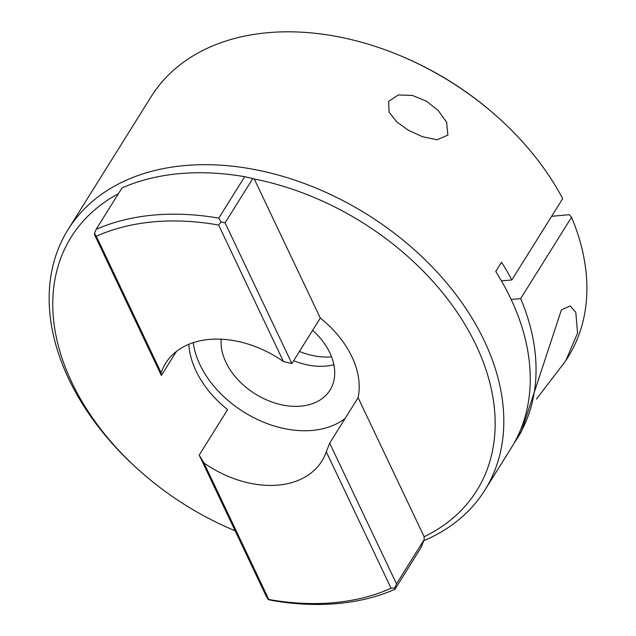 <?xml version="1.0" encoding="UTF-8"?>
<svg xmlns="http://www.w3.org/2000/svg" width="636" height="636" viewBox="0 0 636 636"><rect width="100%" height="100%" fill="white"/><g stroke="black" fill="none" stroke-linecap="round" stroke-linejoin="round"><path stroke-width="0.95" d="M426.104 101.013L412.311 95.4L398.231 94.987L388.652 101.378L389.073 112.174L396.84 121.977L407.978 129.998L422.471 136.732L437.043 139.769L447.895 135.094L446.615 122.199L438.093 110.362L426.104 101.013M536.442 399.082L565.674 360.89L577.575 333.065L575.795 312.316L570.222 305.94L561.389 309.907L521.242 431.963L517.116 438.562A245.774 171.338 32 0 1 514.111 443.125M399.225 55.26L400.29 55.698A240.941 167.968 32 0 1 495.675 115.331L496.533 116.094A245.774 171.338 -148 0 0 399.225 55.26A245.774 171.338 -148 0 0 151.161 96.656L68.092 229.524A245.774 171.338 32 0 1 275.73 174.375A245.774 171.338 32 0 1 484.274 340.785A245.774 171.338 32 0 1 484.886 490.11A245.774 171.338 32 0 1 423.735 540.711M484.886 490.11L511.32 447.823A245.774 171.338 32 0 0 510.708 298.507A245.774 171.338 32 0 0 495.754 271.5L501.542 262.239A245.774 171.338 32 0 1 511.837 279.943L562.677 198.615A245.774 171.338 -148 0 0 496.533 116.094M188.82 344.283A92.164 64.252 -148 0 0 196.047 370.987A92.164 64.252 -148 0 0 227.624 409.64L199.203 455.114L203.973 462.992A92.164 64.252 -148 0 0 321.848 461.116A92.164 64.252 -148 0 0 326.284 451.791L329.687 443.157L396.506 583.872L424.172 539.622L420.865 547.842L394.964 589.278A245.774 171.338 32 0 1 272.288 600.495L268.305 599.589L265.991 595.773L199.203 455.114M424.172 539.622L424.14 536.736L358.116 397.691A92.164 64.252 -148 0 0 351.883 356.716A92.164 64.252 -148 0 0 320.305 318.056L291.876 363.53L283.425 361.526A92.164 64.252 -148 0 0 165.551 363.402A92.164 64.252 -148 0 0 161.115 372.728L161.385 375.479L176.426 351.43M193.201 342.661A92.164 64.252 -148 0 0 199.966 364.714A92.164 64.252 -148 0 0 345.165 418.409M424.14 536.736A239.136 166.712 -148 0 0 476.141 345.332A239.136 166.712 -148 0 0 254.281 179.018L252.778 178.573L225.088 222.862L291.876 363.53M118.407 193.71A239.136 166.712 -148 0 0 71.788 382.371A239.136 166.712 -148 0 0 140.691 471.705L139.515 470.664A245.774 171.338 32 0 1 68.704 378.849A245.774 171.338 32 0 1 68.092 229.524M221.185 339.179A61.446 42.835 -148 0 0 225.939 362.337A61.446 42.835 -148 0 0 278.075 403.94A61.446 42.835 -148 0 0 329.989 390.146A61.446 42.835 -148 0 0 329.838 352.821A61.446 42.835 -148 0 0 312.642 330.315M299.429 351.454A61.446 42.835 -148 0 0 331.563 356.844M565.674 360.89L567.956 357.233A245.774 171.338 -148 0 0 571.533 217.258L569.276 214.69L551.619 216.312M517.116 438.562A245.774 171.338 32 0 0 520.685 298.586L571.533 217.258M293.633 360.715A61.446 42.835 -148 0 0 333.876 364.73M320.305 318.056L254.281 179.018M203.973 462.992L268.782 599.47A240.941 167.968 -148 0 0 391.092 588.268L326.284 451.791M283.425 361.526L218.617 225.049A240.941 167.968 -148 0 0 96.306 236.25L161.115 372.728M501.446 280.889L511.837 279.943M244.693 176.713A245.774 171.338 -148 0 0 122.017 187.93L96.116 229.365A245.774 171.338 32 0 1 218.792 218.14L244.693 176.713L252.778 178.573M329.687 443.157L358.116 397.691M161.385 375.479L94.573 234.764L94.454 233.476L96.116 229.365M140.691 471.705A239.136 166.712 -148 0 0 235.145 530.806M520.685 298.586L511.161 299.461M268.782 599.47L268.305 599.589M394.964 589.278L394.845 587.998L396.506 583.872M391.092 588.268L394.845 587.998M225.088 222.862L221.002 221.885L218.792 218.14M218.617 225.049L221.002 221.885M96.306 236.25L94.454 233.476M446.615 122.199L446.838 122.676"/></g></svg>
